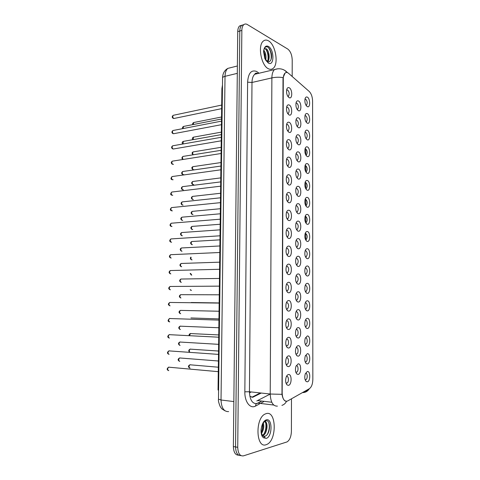 <?xml version="1.0" encoding="UTF-8"?>
<svg xmlns="http://www.w3.org/2000/svg" width="480" height="480" viewBox="0 0 480 480"><rect width="100%" height="100%" fill="white"/><g stroke="black" fill="none" stroke-linecap="round" stroke-linejoin="round"><path stroke-width="0.72" d="M307.32 353.682C310.554 353.064 310.566 363.732 307.32 363.966L306.222 363.612C304.698 361.8 304.392 359.238 305.304 355.932L307.32 353.682M305.148 361.812L306.018 361.782C307.806 360.87 307.476 355.116 305.664 355.5L305.454 355.554M307.32 335.964C310.548 335.484 310.554 346.098 307.32 346.188L306.3 345.858C304.74 344.076 304.398 341.526 305.268 338.202L307.32 335.964M305.196 344.076L306.066 344.034C307.812 343.122 307.446 337.5 305.664 337.8L305.4 337.86M307.314 318.33C310.536 318 310.542 328.554 307.314 328.506L306.384 328.194C304.782 326.442 304.404 323.898 305.244 320.562C305.76 319.146 306.456 318.402 307.314 318.33M305.238 326.436L306.108 326.382C307.812 325.464 307.422 319.968 305.67 320.19L305.352 320.262M307.314 300.792C310.524 300.6 310.536 311.1 307.314 310.908L306.468 310.626C304.824 308.898 304.41 306.36 305.214 303.012C305.73 301.566 306.432 300.828 307.314 300.792M305.286 308.892L306.156 308.826C307.686 306.24 307.524 304.188 305.67 302.664L305.31 302.748M307.314 283.338C310.518 283.284 310.524 293.736 307.314 293.406L306.546 293.142C304.872 291.444 304.416 288.912 305.19 285.54C305.706 284.076 306.414 283.344 307.314 283.338M305.34 291.438L306.198 291.36C307.68 288.822 307.506 286.782 305.67 285.234L305.268 285.318M307.308 265.974C310.506 266.064 310.512 276.462 307.308 275.994L306.63 275.754C304.914 274.08 304.428 271.548 305.166 268.152C305.682 266.67 306.396 265.944 307.308 265.974M305.394 274.068L306.234 273.978C307.674 271.494 307.488 269.466 305.676 267.894L305.226 267.978M307.308 248.7C310.494 248.922 310.5 259.272 307.308 258.672L306.714 258.456C304.962 256.806 304.44 254.268 305.148 250.854C305.658 249.348 306.378 248.634 307.308 248.7M305.448 256.794L306.276 256.692C307.668 254.25 307.47 252.234 305.676 250.638L305.19 250.728M307.308 231.516C310.488 231.876 310.494 242.166 307.308 241.434L306.798 241.248C305.004 239.61 304.452 237.078 305.13 233.634C305.634 232.116 306.36 231.408 307.308 231.516M305.502 239.61L306.312 239.496C307.662 237.102 307.452 235.092 305.676 233.472L305.154 233.556M307.302 214.416C310.476 214.908 310.482 225.15 307.302 224.286L306.876 224.124C305.052 222.51 304.464 219.966 305.112 216.498C305.61 214.962 306.342 214.266 307.302 214.416M305.556 222.516L306.348 222.39C307.656 220.038 307.434 218.04 305.682 216.39L305.118 216.474M307.302 197.406C310.464 198.03 310.47 208.218 307.302 207.222L306.96 207.09C305.1 205.488 304.482 202.944 305.1 199.446C305.592 197.898 306.324 197.214 307.302 197.406M305.616 205.506L306.384 205.368C307.644 203.058 307.416 201.066 305.682 199.398L305.088 199.476M307.302 180.48C310.458 181.23 310.464 191.376 307.302 190.248L307.038 190.14C305.148 188.556 304.494 186 305.082 182.478C305.574 180.912 306.312 180.246 307.302 180.48M305.676 188.586L306.414 188.436C307.638 186.168 307.398 184.182 305.682 182.49L305.064 182.556M307.296 163.638C310.446 164.52 310.452 174.612 307.296 173.358L307.116 173.28C305.196 171.708 304.512 169.146 305.07 165.588C305.556 164.016 306.294 163.362 307.296 163.638M305.736 171.744L306.444 171.588C307.632 169.362 307.38 167.388 305.688 165.666L305.034 165.726M307.296 146.88C310.434 147.894 310.446 157.932 307.296 156.552L307.188 156.504C305.238 154.944 304.53 152.37 305.058 148.782C305.538 147.198 306.282 146.562 307.296 146.88M305.796 154.998L306.48 154.83C307.626 152.64 307.362 150.672 305.688 148.932L305.016 148.974M307.296 130.206C310.428 131.346 310.434 141.336 307.296 139.83L307.266 139.818C305.286 138.258 304.548 135.678 305.052 132.06C305.52 130.464 306.27 129.846 307.296 130.206M305.856 138.33L306.504 138.156C307.614 136.002 307.344 134.04 305.688 132.276L304.992 132.3M307.29 113.616C310.392 114.864 310.44 124.722 307.338 123.21L307.296 123.192C305.316 121.608 304.566 119.016 305.04 115.416C305.508 113.814 306.258 113.214 307.29 113.616M305.916 121.746L306.534 121.566C307.608 119.448 307.326 117.492 305.694 115.704L304.974 115.716M307.29 97.11C310.332 98.454 310.458 108.132 307.41 106.686L307.29 106.638C305.334 105 304.578 102.402 305.034 98.85C305.496 97.242 306.246 96.666 307.29 97.11M305.982 105.246L306.558 105.06C307.602 102.978 307.314 101.028 305.694 99.21L304.956 99.204M307.32 371.502C310.566 370.734 310.572 381.456 307.32 381.834L306.144 381.462C304.662 379.614 304.392 377.04 305.34 373.74L307.32 371.502M305.106 379.638L305.976 379.62C307.8 378.714 307.506 372.828 305.658 373.296M298.128 345.684C301.512 345.12 301.506 355.998 298.116 356.172L296.97 355.794C295.422 353.994 295.086 351.438 295.95 348.126C296.502 346.632 297.228 345.822 298.128 345.684M295.86 353.952L296.85 353.946C298.686 352.98 298.326 347.202 296.454 347.55L296.142 347.64M298.152 327.606C301.524 327.192 301.518 338.016 298.14 338.04L297.084 337.686C295.494 335.916 295.116 333.372 295.944 330.042C296.49 328.518 297.228 327.708 298.152 327.606M295.932 335.862L296.922 335.844C298.716 334.878 298.32 329.226 296.478 329.496L296.112 329.598M298.176 309.624C301.536 309.354 301.53 320.118 298.164 319.998L297.198 319.668C295.56 317.934 295.146 315.39 295.944 312.042C296.484 310.494 297.228 309.684 298.176 309.624M296.004 317.874L296.994 317.838C298.608 315.156 298.446 313.056 296.502 311.532L296.088 311.64M298.194 291.732C301.554 291.606 301.542 302.322 298.182 302.052L297.312 301.752C295.632 300.042 295.176 297.498 295.938 294.132C296.478 292.56 297.234 291.756 298.194 291.732M296.082 299.976L297.066 299.928C298.626 297.3 298.452 295.212 296.532 293.664L296.064 293.778M298.218 273.936C301.566 273.954 301.56 284.616 298.206 284.202L297.426 283.926C295.704 282.24 295.212 279.702 295.944 276.306C296.478 274.71 297.234 273.924 298.218 273.936M296.16 282.18L297.132 282.114C298.644 279.54 298.452 277.464 296.556 275.886L296.04 276.006M298.242 256.23C301.578 256.398 301.572 267 298.23 266.448L297.54 266.196C295.776 264.534 295.248 261.996 295.944 258.576C296.472 256.956 297.24 256.176 298.242 256.23M296.244 264.474L297.198 264.396C298.662 261.87 298.458 259.806 296.58 258.204L296.022 258.33M298.26 238.62C301.59 238.926 301.584 249.474 298.248 248.778L297.648 248.562C295.848 246.918 295.284 244.374 295.95 240.93C296.472 239.292 297.246 238.524 298.26 238.62M296.322 246.864L297.264 246.774C298.68 244.29 298.464 242.238 296.61 240.612L296.01 240.738M298.284 221.1C301.602 221.544 301.596 232.038 298.272 231.204L297.762 231.018C295.926 229.392 295.32 226.842 295.956 223.368C296.478 221.718 297.252 220.962 298.284 221.1M296.412 229.35L297.324 229.242C298.692 226.806 298.464 224.766 296.634 223.11L295.998 223.23M298.302 203.67C301.614 204.252 301.608 214.692 298.29 213.726L297.876 213.564C295.998 211.956 295.362 209.4 295.968 205.896C296.478 204.228 297.258 203.49 298.302 203.67M296.496 211.926L297.384 211.8C298.71 209.412 298.47 207.378 296.658 205.698L295.986 205.818M298.326 186.33C301.626 187.05 301.62 197.436 298.314 196.332L297.984 196.206C296.07 194.61 295.404 192.048 295.974 188.508C296.484 186.828 297.264 186.102 298.326 186.33M296.58 194.592L297.444 194.454C298.728 192.108 298.476 190.086 296.688 188.376L295.98 188.49M298.344 169.074C301.638 169.938 301.632 180.27 298.332 179.028L298.092 178.932C296.142 177.354 295.44 174.78 295.986 171.204C296.49 169.518 297.276 168.81 298.344 169.074M296.67 177.348L297.498 177.198C298.74 174.894 298.476 172.878 296.712 171.144L295.974 171.246M298.368 151.914C301.65 152.91 301.644 163.188 298.356 161.82L298.2 161.754C296.22 160.188 295.482 157.596 295.998 153.99C296.496 152.292 297.282 151.602 298.368 151.914M296.76 160.194L297.558 160.032C298.758 157.77 298.482 155.76 296.736 154.002L295.974 154.092M298.386 134.838C301.662 135.966 301.656 146.196 298.374 144.69L298.302 144.66C296.292 143.1 295.524 140.502 296.016 136.86C296.502 135.156 297.294 134.478 298.386 134.838M296.85 143.13L297.612 142.956C298.77 140.736 298.488 138.732 296.76 136.95L295.974 137.016M298.41 117.852C301.674 119.112 301.674 129.276 298.404 127.656L298.398 127.656C296.358 126.096 295.572 123.48 296.028 119.808C296.508 118.098 297.3 117.45 298.41 117.852M296.94 126.15L297.66 125.97C298.782 123.786 298.494 121.788 296.784 119.982L295.98 120.03M298.428 100.95C301.632 102.312 301.716 112.278 298.506 110.742L298.416 110.706C296.4 109.092 295.608 106.47 296.046 102.846C296.52 101.13 297.312 100.5 298.428 100.95M297.024 109.26L297.714 109.074C298.8 106.926 298.5 104.934 296.808 103.098L295.986 103.128M298.11 363.864C301.5 363.144 301.494 374.082 298.098 374.406L296.862 374.004C295.356 372.168 295.056 369.606 295.962 366.306L298.11 363.864M295.788 372.138L296.778 372.144C298.656 371.184 298.332 365.268 296.424 365.706L296.172 365.778M288.492 355.89C292.038 355.224 292.014 366.384 288.462 366.648L287.166 366.216C285.648 364.404 285.312 361.848 286.164 358.56C286.74 356.946 287.52 356.058 288.492 355.89M286.056 364.302L287.184 364.344C289.122 363.33 288.756 357.378 286.788 357.786L286.422 357.906M288.54 337.338C292.074 336.828 292.056 347.934 288.51 348.042L287.316 347.634C285.744 345.852 285.366 343.308 286.182 339.996C286.758 338.352 287.544 337.47 288.54 337.338M286.158 345.744L287.286 345.768C289.176 344.748 288.774 338.94 286.836 339.258L286.41 339.39M288.588 318.888C292.116 318.534 292.092 329.58 288.558 329.532L287.46 329.154C285.84 327.402 285.426 324.864 286.206 321.534C286.776 319.86 287.568 318.978 288.588 318.888M286.26 327.282L287.388 327.294C289.23 326.274 288.792 320.598 286.89 320.826L286.41 320.976M288.636 300.534C292.152 300.336 292.128 311.322 288.606 311.124L287.61 310.77C285.942 309.054 285.486 306.516 286.23 303.156C286.794 301.464 287.598 300.588 288.636 300.534M286.362 308.928L287.49 308.922C289.14 306.192 288.954 304.056 286.944 302.496L286.404 302.658M288.684 282.282C292.188 282.234 292.17 293.16 288.654 292.812L287.754 292.494C286.044 290.796 285.546 288.258 286.26 284.874C286.818 283.158 287.628 282.294 288.684 282.282M286.47 290.676L287.586 290.646C289.182 287.976 288.984 285.846 286.998 284.268L286.41 284.43M288.732 264.126C292.23 264.228 292.206 275.1 288.702 274.596L287.904 274.308C286.146 272.64 285.606 270.096 286.29 266.688C286.842 264.948 287.658 264.09 288.732 264.126M286.584 272.52L287.682 272.472C289.224 269.856 289.014 267.738 287.046 266.13L286.41 266.304M288.78 246.066C292.266 246.318 292.242 257.13 288.75 256.482L288.054 256.224C286.248 254.58 285.672 252.03 286.32 248.586C286.866 246.828 287.688 245.988 288.78 246.066M286.698 254.46L287.772 254.4C289.266 251.832 289.038 249.732 287.1 248.094L286.422 248.268M288.828 228.102C292.302 228.498 292.284 239.256 288.798 238.464L288.198 238.242C286.35 236.61 285.738 234.06 286.356 230.58C286.89 228.804 287.718 227.982 288.828 228.102M287.868 236.424L286.8 236.484L287.868 236.424C289.308 233.904 289.068 231.816 287.154 230.148L286.428 230.322M288.876 210.234C292.338 210.78 292.32 221.478 288.846 220.542L288.342 220.35C286.452 218.736 285.804 216.174 286.392 212.664C286.92 210.876 287.748 210.066 288.876 210.234M286.926 218.64L287.952 218.544C289.344 216.072 289.098 213.996 287.202 212.304L286.446 212.472M288.918 192.456C292.38 193.146 292.356 203.79 288.894 202.71L288.486 202.554C286.554 200.958 285.87 198.384 286.428 194.838C286.95 193.038 287.784 192.246 288.918 192.456M287.046 200.88L288.042 200.76C289.386 198.336 289.122 196.266 287.256 194.55L286.458 194.712M288.966 174.774C292.416 175.608 292.392 186.198 288.942 184.98L288.63 184.854C286.656 183.27 285.936 180.69 286.464 177.102C286.98 175.29 287.814 174.516 288.966 174.774M287.16 183.21L288.126 183.078C289.428 180.696 289.152 178.632 287.304 176.886L286.476 177.036M289.014 157.188C292.452 158.166 292.428 168.696 288.984 167.334L288.768 167.25C286.758 165.678 286.002 163.08 286.5 159.456C287.01 157.632 287.85 156.882 289.014 157.188M287.202 165.594L288.21 165.486C289.464 163.146 289.182 161.094 287.358 159.318L286.5 159.456M289.056 139.692C292.488 140.808 292.47 151.29 289.032 149.79L288.906 149.736C286.86 148.176 286.074 145.56 286.542 141.894C287.046 140.07 287.88 139.338 289.056 139.692M287.4 148.146L288.294 147.984C289.506 145.692 289.206 143.646 287.406 141.846L286.524 141.966M289.104 122.292C292.524 123.546 292.506 133.968 289.08 132.33L289.044 132.318C286.962 130.764 286.14 128.13 286.584 124.428C287.076 122.592 287.916 121.884 289.104 122.292M287.52 130.758L288.372 130.584C289.542 128.328 289.236 126.288 287.454 124.458L286.554 124.566M289.152 104.976C292.53 106.35 292.56 116.628 289.176 114.99L289.122 114.966C287.04 113.376 286.212 110.736 286.62 107.046C287.112 105.21 287.952 104.52 289.152 104.976M287.64 113.454L288.45 113.268C289.578 111.054 289.266 109.02 287.508 107.166L286.578 107.25M289.194 87.756C292.512 89.232 292.626 99.306 289.308 97.752L289.17 97.692C287.106 96.042 286.272 93.396 286.662 89.754C287.148 87.912 287.988 87.246 289.194 87.756M287.76 96.246L288.522 96.048C289.62 93.876 289.296 91.842 287.556 89.964L286.614 90.018M288.444 374.538C291.996 373.716 291.978 384.936 288.414 385.362L287.022 384.9C285.552 383.052 285.258 380.49 286.146 377.208C286.728 375.63 287.49 374.742 288.444 374.538M285.96 382.968L287.082 383.022C289.062 382.014 288.738 375.912 286.734 376.416L286.428 376.518M287.76 400.902L286.938 401.226C284.04 401.316 282.45 398.568 282.168 392.988L283.278 78.78C283.32 76.08 283.914 74.184 285.054 73.086C286.134 72.18 287.334 72.282 288.648 73.386L309.246 91.482C311.316 93.624 312.432 96.816 312.588 101.058L312.84 379.488C312.696 384.012 311.55 387.072 309.402 388.668L287.76 400.902M249.846 396.192L252.726 397.284L261.252 393.042M218.598 390.066L218.046 390.006L221.91 88.602L222.48 85.062M266.142 444.714L266.91 444.408C277.032 440.202 276.426 410.448 266.328 413.58L265.11 414.036C254.952 418.296 255.96 448.782 266.142 444.714L266.91 444.408C277.032 440.202 276.426 410.448 266.328 413.58L265.11 414.036C254.952 418.296 255.96 448.782 266.142 444.714M268.326 68.718C270.126 69.642 271.734 69.528 273.144 68.37C278.898 64.218 275.634 44.61 268.488 40.842C266.568 39.732 264.846 39.816 263.316 41.094C257.49 45.402 261.21 65.592 268.326 68.718C270.126 69.642 271.734 69.528 273.144 68.37C278.898 64.218 275.634 44.61 268.488 40.842C266.568 39.732 264.846 39.816 263.316 41.094C257.49 45.402 261.21 65.592 268.326 68.718M286.002 401.256C284.076 400.89 282.738 398.58 281.982 394.332L283.008 78.84L283.11 77.598L285.054 73.086M243.84 24.624L241.644 25.35C240.468 26.49 239.85 28.38 239.79 31.032L235.548 446.934C235.8 452.76 237.57 455.64 240.87 455.568C237.57 455.64 235.8 452.76 235.548 446.934L239.79 31.032C239.85 28.38 240.468 26.49 241.644 25.35L243.84 24.624M292.176 76.488L292.212 60C291.966 54.858 290.49 51.216 287.784 49.068L247.398 24.57C246.006 23.76 244.77 23.814 243.702 24.744C242.526 25.884 241.908 27.78 241.854 30.432L237.732 447.312C238.044 453.51 239.97 456.354 243.498 455.844L287.04 441.918C289.716 440.178 291.168 436.656 291.402 431.352L291.474 398.802M241.794 25.224L239.598 25.956C238.416 27.09 237.798 28.98 237.738 31.626L233.376 446.562C233.622 452.364 235.398 455.238 238.698 455.172M263.412 436.206L264.888 436.206C270.666 434.772 270.93 419.49 266.076 420.78C264.024 421.326 262.482 423.564 261.462 427.506L261.048 429.828C260.952 432.528 261.36 434.766 262.284 436.536L263.316 437.568C264.492 438.66 266.142 437.382 263.724 436.482C262.422 435.528 261.534 433.974 261.072 431.82M263.304 422.97C264.282 426.45 263.688 429.93 261.528 433.41M262.764 423.882C263.244 426.846 262.734 429.72 261.234 432.498M264.714 421.404C268.398 421.548 267.606 433.8 262.812 435.642M264.546 421.53C267.414 423.042 266.526 432.924 262.488 435.24M268.872 422.796C269.724 426.474 269.274 430.242 267.534 434.094M265.77 423.264C266.292 426.702 265.806 430.068 264.318 433.368M262.65 424.116C262.83 427.044 262.35 429.822 261.216 432.438M265.662 60.072C266.574 61.32 267.12 61.812 267.3 61.548L264.684 58.02L265.662 60.072L268.356 63.066C274.35 66.708 274.428 49.578 268.458 46.458C266.268 45.384 264.756 46.422 263.916 49.572L263.526 51.342L264.87 58.71M267.87 61.938L269.118 61.806C271.254 60.492 271.992 57.69 271.332 53.388L269.85 49.29L268.254 47.37C266.322 46.116 264.876 46.848 263.916 49.572M263.754 50.136C265.704 52.674 266.382 55.908 265.782 59.838M263.556 51.12L264.912 54.498L265.188 58.95M264.168 48.894L266.298 48.756C269.124 50.466 270.384 59.31 267.606 61.734M264.522 48.582L265.506 48.966L266.88 50.592L268.116 53.958C268.692 57.06 268.392 59.556 267.216 61.458M268.284 47.394C270.672 50.55 271.608 54.54 271.092 59.358M265.908 49.296C267.696 52.344 268.398 55.836 268.002 59.766M263.52 51.516L265.014 58.65M222.438 88.476L221.91 88.602M256.044 73.95L256.044 73.098M247.608 82.182L251.994 82.464L249.438 391.752C249.852 399.822 252.294 403.776 256.764 403.62L261.156 401.49L258.03 403.152L273.726 405.048L258.03 403.152C256.422 403.146 255.63 404.1 255.648 406.008C250.284 409.206 244.596 401.964 244.842 391.8L247.608 82.182C248.274 73.17 251.268 69.594 256.596 71.448L259.05 73.236M258.096 72.45L258.162 73.446L254.742 74.262C253.002 75.864 252.084 78.6 251.994 82.464L271.878 77.904C271.956 73.962 272.844 71.178 274.536 69.558L277.86 68.772M281.916 405.372C283.962 404.718 285.51 403.356 286.554 401.28M283.11 77.598C279.27 77.028 275.526 77.13 271.878 77.904L270.222 394.026L281.982 394.332M256.254 73.092L257.016 73.716M302.46 392.592C305.442 392.61 307.728 391.32 309.3 388.722M287.37 72.606L284.43 70.188M277.41 406.128C273.042 406.314 270.648 402.282 270.222 394.026L249.438 391.752L244.842 391.8M305.808 148.986L305.808 154.998M305.808 165.72L305.802 171.762M305.802 182.538L305.802 188.61M305.802 199.44L305.802 205.542M305.802 216.426L305.796 222.564M305.796 233.502L305.796 239.67M263.544 401.772L260.43 403.44M259.476 403.95L255.648 406.008M241.854 30.432L237.738 31.626M237.732 447.312L233.376 446.562M256.788 400.968L270.222 394.056M271.776 402.246L257.802 400.596M286.032 345.318L286.032 344.742M286.092 323.316L286.098 321.906M231.294 67.518L227.808 68.394C226.05 69.978 225.12 72.624 225.018 76.332L221.022 400.002C221.424 407.964 223.962 411.828 228.642 411.6M233.85 401.574L221.022 400.002L218.484 399.168M224.928 410.766C220.584 408.15 222.084 409.044 220.194 406.56C218.718 402.912 218.148 400.482 218.484 399.258L222.576 77.874C222.708 77.232 223.518 76.716 225.018 76.332L237.3 73.35M237.372 65.988L227.808 68.394C224.43 70.374 222.69 73.536 222.576 77.874L222.57 78.06M251.766 397.308L260.292 392.94M251.268 391.95L249.456 392.856M169.152 367.128L168.588 367.17C167.31 368.706 167.37 369.864 168.78 370.644M180.108 357.912L179.598 357.96C178.38 359.448 178.446 360.576 179.79 361.35M190.41 364.74L189.918 364.782C188.724 366.24 188.778 367.356 190.086 368.118M169.41 350.814L168.882 350.88C167.64 352.392 167.712 353.538 169.104 354.324M169.656 334.584L169.176 334.662C167.97 336.15 168.054 337.29 169.428 338.082M169.908 318.432L169.464 318.522C168.3 319.986 168.396 321.114 169.752 321.918M170.538 302.466L169.752 302.454C168.624 303.894 168.732 305.022 170.076 305.832M180.33 341.964L179.862 342.03C178.68 343.494 178.752 344.616 180.084 345.402M180.552 326.094L180.126 326.172C178.98 327.612 179.064 328.728 180.378 329.52M181.116 310.404L180.384 310.392C179.274 311.808 179.37 312.918 180.672 313.716M263.316 437.568L266.184 438.402C272.544 436.908 272.634 417.81 266.292 419.844C263.964 420.666 262.356 423.222 261.462 427.506M170.814 286.458L170.046 286.464C168.954 287.88 169.068 288.996 170.394 289.818M171.09 270.528L170.334 270.546C169.278 271.938 169.404 273.048 170.712 273.882L170.838 273.882M171.366 254.67L170.622 254.7C169.602 256.074 169.74 257.178 171.03 258.018L171.228 258.012M181.368 294.684L180.648 294.678C179.568 296.07 179.676 297.174 180.96 297.984M181.62 279.03L180.906 279.036C179.862 280.41 179.976 281.508 181.248 282.324L181.332 282.324M181.872 263.448L181.164 263.466C180.156 264.822 180.282 265.908 181.536 266.736L181.686 266.736M171.642 238.884L170.91 238.932C169.926 240.276 170.07 241.38 171.348 242.232L171.618 242.214M171.912 223.17L171.198 223.23C170.244 224.556 170.4 225.654 171.66 226.518L172.002 226.488M172.182 207.534L171.486 207.6C170.568 208.908 170.724 210 171.972 210.87L172.38 210.834M172.452 191.964L171.774 192.048C170.886 193.332 171.054 194.418 172.284 195.3L172.758 195.246M172.716 176.472L172.062 176.562C171.204 177.828 171.378 178.914 172.596 179.802L173.13 179.73M182.118 247.932L181.428 247.968C180.45 249.3 180.582 250.38 181.824 251.22L182.04 251.208M182.358 232.494L181.686 232.542C180.738 233.85 180.882 234.93 182.106 235.776L182.394 235.758M182.604 217.122L181.944 217.182C181.032 218.472 181.176 219.54 182.388 220.398L182.736 220.374M182.844 201.822L182.202 201.888C181.32 203.16 181.476 204.228 182.67 205.098L183.084 205.05M183.084 186.588L182.46 186.666C181.608 187.92 181.77 188.982 182.952 189.858L183.426 189.804M172.98 161.046L172.35 161.148C171.516 162.396 171.702 163.476 172.902 164.376L173.496 164.286M173.25 145.698L172.638 145.806C171.834 147.036 172.02 148.104 173.208 149.022L221.238 140.808M173.514 130.416L172.926 130.53C172.146 131.742 172.344 132.81 173.514 133.734L221.448 124.692M173.778 115.2L173.208 115.32C172.458 116.52 172.662 117.582 173.82 118.518L221.652 108.648M183.324 171.426L182.718 171.51C181.89 172.746 182.064 173.802 183.234 174.69L183.762 174.618M183.564 156.33L182.982 156.426C182.232 157.374 182.304 158.382 183.204 159.438M183.804 141.306L183.24 141.402L183.102 143.97M184.044 126.342L183.492 126.45L183.168 128.55M190.608 349.074L190.152 349.128C189.168 350.04 189.054 351.09 189.81 352.26M190.806 333.48L190.386 333.546L189.588 335.604M190.932 317.958L218.958 318.906M191.196 302.514L219.162 302.946M190.554 289.77L191.4 290.46M190.62 273.45L191.766 275.136M191.094 257.202C190.692 258.57 190.962 259.464 191.916 259.884L192.09 259.878M192.426 241.476L191.79 241.512C190.854 242.802 190.98 243.864 192.174 244.698L192.408 244.686M192.648 226.362L192.018 226.41C191.112 227.682 191.25 228.738 192.426 229.584L192.726 229.56M192.864 211.32L192.252 211.374C191.376 212.628 191.52 213.678 192.684 214.536L193.038 214.5M193.08 196.338L192.486 196.41C191.634 197.64 191.784 198.69 192.936 199.554L193.35 199.506M193.296 181.428L192.714 181.506C191.892 182.718 192.048 183.762 193.188 184.638L193.656 184.578M193.512 166.584L192.948 166.668C192.15 167.862 192.312 168.906 193.44 169.788L193.962 169.71M193.728 151.8L193.182 151.89C192.486 152.736 192.522 153.696 193.302 154.77M193.938 137.088L193.41 137.184L193.236 139.626M194.154 122.436L193.644 122.538L193.308 124.53M306.102 122.046L307.338 123.21M306.18 105.564L307.41 106.686M297.078 126.378L298.404 127.656M297.18 109.506L298.506 110.742M287.748 113.634L289.176 114.99M287.886 96.444L289.308 97.752M305.118 361.716L306.018 361.782M305.166 343.986L306.066 344.034M305.208 326.352L306.108 326.382M305.256 308.808L306.156 308.826M305.31 291.36L306.198 291.36M305.364 273.996L306.234 273.978M305.418 256.722L306.276 256.692M305.472 239.544L306.312 239.496M305.526 222.45L306.348 222.39M305.586 205.44L306.384 205.368M305.646 188.52L306.414 188.436M305.706 171.684L306.444 171.588M305.76 154.932L306.48 154.83M305.82 138.264L306.504 138.156M305.88 121.68L306.534 121.566M305.94 105.18L306.558 105.06M305.076 379.536L305.976 379.62M295.836 353.88L296.85 353.946M295.908 335.796L296.922 335.844M295.98 317.808L296.994 317.838M296.058 299.922L297.066 299.928M296.142 282.126L297.132 282.114M296.22 264.426L297.198 264.396M296.304 246.816L297.264 246.774M296.388 229.302L297.324 229.242M296.472 211.878L297.384 211.8M296.562 194.544L297.444 194.454M296.646 177.3L297.498 177.198M296.736 160.146L297.558 160.032M296.82 143.082L297.612 142.956M296.91 126.102L297.66 125.97M297 109.206L297.714 109.074M295.764 372.06L296.778 372.144M286.038 364.254L287.184 364.344M286.14 345.702L287.286 345.768M286.248 327.252L287.388 327.294M286.356 308.898L287.49 308.922M286.464 290.646L287.586 290.646M286.572 272.496L287.682 272.472M286.686 254.442L287.772 254.4M286.92 218.622L287.952 218.544M287.034 200.856L288.042 200.76M287.154 183.186L288.126 183.078M287.268 165.612L288.21 165.486M287.388 148.122L288.294 147.984M287.508 130.728L288.372 130.584M287.622 113.424L288.45 113.268M287.742 96.21L288.522 96.048M285.942 382.914L287.082 383.022M287.346 165.75L288.768 167.25M286.026 383.184L287.022 384.9M287.61 130.908L289.044 132.318M287.478 148.278L288.906 149.736M287.214 183.312L288.63 184.854M287.088 200.97L288.486 202.554M286.968 218.73L288.342 220.35M286.848 236.586L288.198 238.242M286.734 254.544L288.054 256.224M286.62 272.604L287.904 274.308M286.512 290.772L287.754 292.494M286.41 309.036L287.61 310.77M286.308 327.414L287.46 329.154M286.212 345.894L287.316 347.634M286.116 364.488L287.166 366.216M295.878 372.408L296.862 374.004M296.97 143.34L298.302 144.66M296.868 160.386L298.2 161.754M296.766 177.528L298.092 178.932M296.67 194.76L297.984 196.206M296.58 212.088L297.876 213.564M296.484 229.506L297.762 231.018M296.4 247.026L297.648 248.562M296.316 264.636L297.54 266.196M296.232 282.348L297.426 283.926M296.154 300.162L297.312 301.752M296.082 318.072L297.198 319.668M296.01 336.078L297.084 337.686M295.944 354.192L296.97 355.794M305.226 379.992L306.144 381.462M306.024 138.612L307.266 139.818M305.946 155.262L307.188 156.504M305.874 172.002L307.116 173.28M305.808 188.826L307.038 190.14M305.736 205.74L306.96 207.09M305.67 222.744L306.876 224.124M305.61 239.844L306.798 241.248M305.55 257.028L306.714 258.456M305.496 274.308L306.63 275.754M305.442 291.684L306.546 293.142M305.394 309.15L306.468 310.626M305.346 326.718L306.384 328.194M305.304 344.376L306.3 345.858M305.262 362.136L306.222 363.612M257.28 73.344C256.11 72.894 255.264 73.2 254.742 74.262L274.536 69.558C278.796 68.112 282.594 68.658 285.93 71.196L287.574 72.69M309.558 388.566C307.752 390.63 305.478 391.92 302.742 392.43M243.702 24.744L239.598 25.956M168.54 370.584C166.722 369.84 166.734 368.7 168.588 367.17L218.28 371.67M218.418 361.002L179.598 357.96C177.738 359.064 177.648 360.162 179.328 361.242M218.34 367.212L189.918 364.782C188.07 365.838 187.974 366.918 189.636 368.016M168.624 354.21C167.022 353.352 167.106 352.242 168.882 350.88L218.502 354.396M168.984 337.974C167.328 337.224 167.388 336.12 169.176 334.662L218.724 337.206M169.344 321.816C167.652 321.378 167.688 320.28 169.464 318.522L218.94 320.1M169.698 305.736C168.888 305.136 167.13 304.536 169.752 302.454L219.162 303.078M218.634 344.34L179.862 342.03C178.098 343.02 178.032 344.112 179.652 345.294M218.844 327.75L180.126 326.172C178.386 327.21 178.338 328.29 179.982 329.424M219.054 311.238L180.384 310.392C178.608 311.622 178.584 312.702 180.306 313.626M264.888 436.206L263.724 436.482M269.118 61.806L267.972 61.986L267.306 61.548M169.998 289.722C168.312 288.87 168.324 287.784 170.046 286.464L219.378 286.14M170.292 273.774C168.702 272.88 168.714 271.8 170.334 270.546L219.594 269.28M170.58 257.904C169.032 257.088 169.044 256.02 170.622 254.7L219.81 252.498M219.264 294.804L180.648 294.678C178.98 295.806 178.962 296.88 180.582 297.894M219.474 278.448L180.906 279.036C179.292 280.194 179.274 281.256 180.846 282.222M219.684 262.17L181.164 263.466C179.592 264.618 179.574 265.674 181.104 266.628M170.874 242.112C169.356 241.362 169.368 240.3 170.91 238.932L220.02 235.8M171.162 226.392C169.68 225.726 169.692 224.676 171.198 223.23L220.236 219.186M171.45 210.744C170.01 210.168 170.016 209.118 171.486 207.6L220.446 202.65M171.744 195.168C170.334 194.688 170.346 193.65 171.774 192.048L220.656 186.192M172.032 179.664C170.658 179.244 170.67 178.212 172.062 176.562L220.866 169.812M219.894 245.964L181.428 247.968C179.856 248.862 179.838 249.912 181.362 251.106M220.098 229.836L181.686 232.542C180.156 233.46 180.138 234.498 181.626 235.656M220.302 213.78L181.944 217.182C180.456 218.136 180.438 219.168 181.884 220.272M220.506 197.802L182.202 201.888C180.756 202.866 180.738 203.892 182.142 204.966M220.71 181.896L182.46 186.666C181.044 187.698 181.026 188.718 182.406 189.726M172.32 164.232C170.946 163.176 170.958 162.144 172.35 161.148L221.076 153.51M172.608 148.878C171.276 147.948 171.288 146.928 172.638 145.806L221.286 137.286M172.896 133.59C171.6 132.696 171.606 131.676 172.926 130.53L221.49 121.14M173.184 118.368C171.912 117.414 171.918 116.4 173.208 115.32L221.694 105.066M220.914 166.068L182.718 171.51C181.344 172.584 181.32 173.598 182.664 174.552M221.118 150.306L182.982 156.426C181.632 157.53 181.614 158.538 182.922 159.45M221.316 134.622L183.24 141.402C182.058 142.026 181.872 142.902 182.688 144.042M221.52 119.01L183.492 126.45C182.484 127.08 182.214 127.812 182.682 128.64M218.544 351.036L190.152 349.128C188.514 349.986 188.352 351.03 189.672 352.254M218.754 334.932L190.386 333.546C189.336 333.984 188.91 334.662 189.114 335.58M190.158 289.77L191.01 290.364M190.128 273.462L191.244 275.034M190.74 257.214C190.098 258.342 190.344 259.2 191.472 259.776M219.972 239.85L191.79 241.512C190.26 242.394 190.23 243.42 191.706 244.584M220.17 224.25L192.018 226.41C190.53 227.322 190.506 228.336 191.94 229.464M220.368 208.722L192.252 211.374C190.788 212.364 190.758 213.372 192.168 214.404M220.566 193.266L192.486 196.41C191.058 197.4 191.034 198.408 192.402 199.422M220.764 177.882L192.714 181.506C191.328 182.526 191.304 183.522 192.636 184.5M220.962 162.558L192.948 166.668C191.52 167.256 191.49 168.252 192.864 169.644M221.154 147.312L193.182 151.89C191.814 152.49 191.76 153.468 193.014 154.818M221.352 132.126L193.41 137.184C192.276 137.796 192.072 138.636 192.798 139.704M221.544 117.012L193.644 122.538C192.666 123.15 192.39 123.846 192.81 124.626"/></g></svg>
